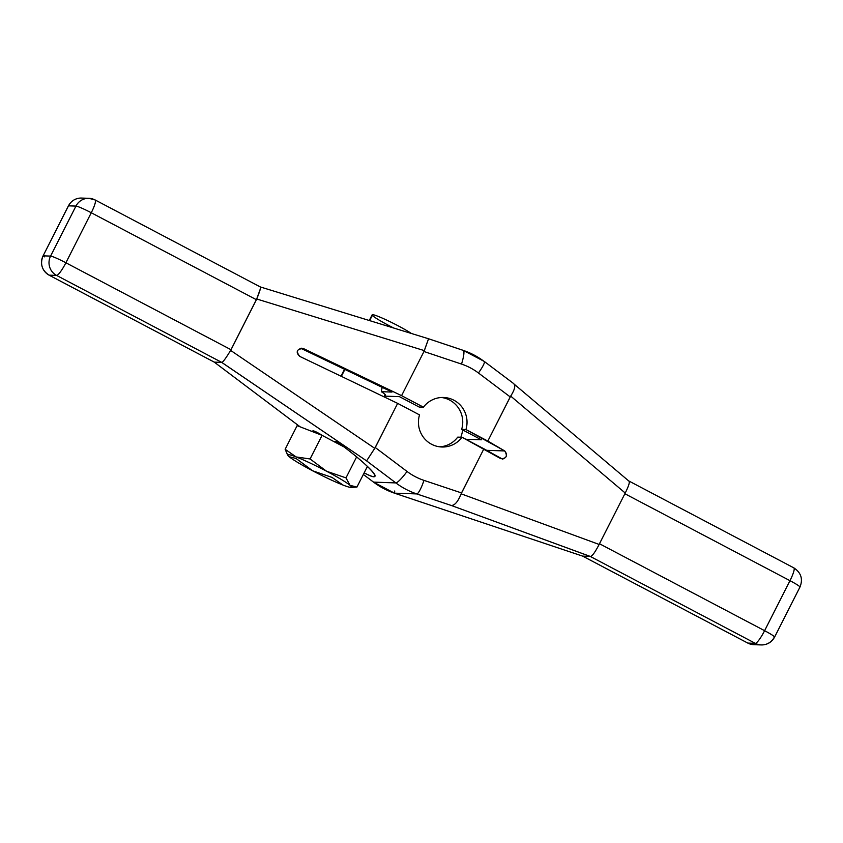 <?xml version="1.0" encoding="UTF-8"?>
<svg xmlns="http://www.w3.org/2000/svg" width="843" height="843" viewBox="0 0 843 843"><rect width="100%" height="100%" fill="white"/><g stroke="black" fill="none" stroke-linecap="round" stroke-linejoin="round"><path stroke-width="1.26" d="M462.754 429.983A47.261 46.344 -88.1 0 1 460.836 437.232A47.261 46.344 -88.1 0 0 462.754 429.983A47.261 46.344 -88.1 0 1 460.836 437.232M465.821 439.266L481.385 439.793L465.821 439.266L481.385 439.793L461.648 429.403L465.937 429.551L487.823 441.068L510.7 396.105L625.232 493.039L599.141 544.452L461.132 493.819L483.903 448.792L500.805 458.666L462.027 437.264A24.784 24.299 -88.1 0 1 419.529 414.893L397.654 403.375L375.261 447.517L407.032 471.458A61.191 60.011 91.9 0 0 423.955 480.373L461.511 492.934L483.903 448.792L502.523 459.14C507.001 457.454 507.728 454.725 504.725 450.942L486.537 450.331M384.661 395.399A24.552 2.065 -153.1 0 0 385.557 395.283A24.552 2.065 -153.1 0 0 381.331 391.689A24.552 2.065 26.9 0 1 384.661 395.399A24.552 2.065 -153.1 0 0 381.331 391.689L392.016 392.058L301.457 348.602L303.659 348.675L401.574 395.652L423.449 407.18A24.784 24.299 -88.1 0 1 465.937 429.551L504.725 450.942L487.823 441.068L510.215 396.927L478.434 372.985A61.191 60.011 91.9 0 0 461.511 364.071L423.966 351.51L401.574 395.652L423.449 407.18L419.161 407.032L399.424 396.642L384.282 396.126M757.583 644.294A14.352 14.078 -88.1 0 1 747.846 643.093A14.352 14.078 91.9 0 0 753.832 644.684A14.352 14.078 -88.1 0 1 747.846 643.093L582.703 556.138L747.846 643.093L755.317 643.346A14.352 14.078 91.9 0 0 774.285 637.171A14.352 14.078 -88.1 0 1 755.317 643.346A14.352 2.54 -62.2 0 0 764.601 630.69A14.352 2.54 117.8 0 1 755.317 643.346L590.153 556.38L582.703 556.138L394.471 493.155L582.703 556.138L590.1 556.391L451.29 505.473L416.748 493.914L394.471 493.155L582.703 556.138L747.804 643.083L755.317 643.346L590.153 556.38C591.87 556.665 594.873 552.681 599.141 544.452C594.873 552.681 591.87 556.665 590.153 556.38L451.29 505.473C454.767 505.473 458.044 501.585 461.132 493.819C458.044 501.585 454.767 505.473 451.29 505.473L416.748 493.914A14.352 2.698 -71.5 0 0 423.955 480.373A14.352 2.698 108.5 0 1 416.748 493.914A75.554 74.079 -88.1 0 1 395.852 482.913L373.502 482.112L395.852 482.913A75.554 74.079 91.9 0 0 416.748 493.914L394.471 493.155A75.554 74.079 -88.1 0 1 373.575 482.154A75.554 74.079 91.9 0 0 394.471 493.155L394.471 493.155A75.554 74.079 -88.1 0 1 373.575 482.154L363.344 474.451L373.575 482.154L395.852 482.913A14.352 2.318 -53 0 0 407.032 471.458A61.191 60.011 91.9 0 0 423.955 480.373L461.511 492.934L461.132 493.819L599.141 544.452L599.468 543.735L764.601 630.69L789.975 580.669A14.352 2.54 -62.2 0 0 793.853 567.876A14.352 2.54 117.8 0 1 789.975 580.669L624.842 493.713L789.975 580.669L764.601 630.69L599.468 543.735L625.232 493.039L510.7 396.105L510.215 396.927L478.434 372.985A61.191 60.011 91.9 0 0 461.511 364.071L423.966 351.51L428.56 338.781L463.102 350.34A14.352 2.698 108.5 0 1 463.25 350.372A14.352 2.698 108.5 0 1 461.511 364.071A14.352 2.698 -71.5 0 0 463.25 350.372A14.352 2.698 -71.5 0 0 463.102 350.34L428.539 338.76L423.966 351.51L401.574 395.652L303.659 348.675C296.989 348.675 295.682 351.246 299.75 356.399L397.654 403.375L374.756 448.339L230.634 350.403L256.715 298.991L424.335 350.625L256.715 298.991L231.035 349.729L65.891 262.774L91.265 212.752L256.409 299.708L91.265 212.752A14.352 2.54 -62.2 0 0 95.143 199.96A14.352 2.54 -62.2 0 0 94.932 199.907A14.352 14.078 91.9 0 0 75.954 206.082L68.483 205.829A14.352 14.078 -88.1 0 1 81.465 198.063A14.352 14.078 91.9 0 0 68.483 205.829L43.109 255.84L50.58 256.093L75.954 206.082A14.352 14.078 -88.1 0 1 88.937 198.316L81.465 198.063C75.649 198.105 71.307 200.697 68.431 205.84L43.109 255.84L50.58 256.093L75.954 206.082A14.352 1.212 26.9 0 1 91.265 212.752A14.352 1.212 -153.1 0 0 75.954 206.082L68.431 205.84L43.109 255.84A14.352 14.078 91.9 0 0 49.136 275.176A14.352 14.078 -88.1 0 1 43.109 255.84L43.056 255.861C39.874 263.975 41.887 270.413 49.105 275.176L214.27 362.132L221.772 362.406L56.607 275.429L49.136 275.176L214.27 362.132L300.15 426.832M260.087 286.873C261.225 286.683 260.097 290.73 256.715 298.991L260.519 288.38L256.715 298.991L424.335 350.625L428.56 338.781L463.25 350.372L484.261 361.426A14.352 2.318 -53 0 0 483.998 361.341A75.554 74.079 91.9 0 0 463.102 350.34A14.352 2.698 -71.5 0 1 461.511 364.071L423.966 351.51L401.574 395.652L423.449 407.18L419.161 407.032L399.424 396.642L419.161 407.032L423.449 407.18A24.784 24.299 -88.1 0 1 465.937 429.551A24.784 24.299 91.9 0 0 423.449 407.18M260.392 286.978L95.143 199.96A14.352 2.54 117.8 0 1 91.265 212.752L65.891 262.774A14.352 1.212 -153.1 0 0 50.58 256.093A14.352 14.078 91.9 0 0 56.607 275.429A14.352 14.078 -88.1 0 1 50.58 256.093A14.352 1.212 26.9 0 1 65.891 262.774A14.352 2.54 117.8 0 1 56.607 275.429A14.352 2.54 -62.2 0 0 65.891 262.774L231.035 349.729L230.634 350.403C225.798 358.338 222.837 362.342 221.772 362.406L56.607 275.429L49.073 275.145M366.61 460.879L221.772 362.406C222.837 362.342 225.798 358.338 230.634 350.403L374.756 448.339L366.61 460.879L221.667 362.385L214.227 362.121L221.667 362.385L366.61 460.879L375.261 447.517L407.032 471.458A14.352 2.318 127 0 1 395.852 482.913L366.61 460.879L395.852 482.913L366.61 460.879L375.261 447.517L407.032 471.458A61.191 60.011 91.9 0 0 423.955 480.373L461.511 492.934L483.903 448.792L462.027 437.264L457.728 437.127A24.784 24.299 -88.1 0 1 439.751 446.822A24.784 24.299 91.9 0 0 457.728 437.127L462.027 437.264L483.903 448.792M312.447 431.616L312.922 430.794C314.481 430.931 317.937 432.659 323.28 435.989C317.937 432.659 314.481 430.931 312.922 430.794L312.447 431.616L312.922 430.794C314.481 430.931 317.937 432.659 323.28 435.989M364.165 472.839C387.485 485.484 370.298 465.789 337.01 441.711L333.954 441.606L322.068 435.346L310.087 458.971L322.068 435.346L343.912 446.853L333.954 441.606L337.01 441.711C370.298 465.789 387.485 485.484 364.165 472.839C370.625 476.221 374.229 477.37 374.966 476.274C376.842 473.935 359.044 457.728 337.01 441.711L333.954 441.606L322.068 435.346L297.126 425.662L285.145 449.287L296.178 456.959A35.701 3.003 -153.1 0 0 287.916 455.431A35.701 3.003 -153.1 0 0 289.191 456.727A35.701 3.003 -153.1 0 0 312.616 470.784L296.104 458.497L289.191 456.727A35.701 3.003 -153.1 0 0 312.616 470.784L296.104 458.497L289.191 456.727A35.701 3.003 -153.1 0 1 296.178 456.959L310.087 458.971L326.599 471.258L345.988 477.876L350.024 485.315L356.937 487.085L367.432 466.39L356.937 487.085L350.899 487.391A35.701 3.003 -153.1 0 0 350.024 485.315A35.701 3.003 -153.1 0 0 326.599 471.258L345.988 477.876L350.024 485.315L356.937 487.085L367.432 466.39M381.331 391.689L382.153 387.316L381.331 391.689L392.016 392.058L301.457 348.602L392.016 392.058L381.331 391.689L382.153 387.316M313.185 431.901L313.68 430.931M341.362 376.368L344.882 369.434M369.645 320.614L372.659 314.681A23.794 2.002 26.9 0 1 389.824 321.604A23.794 2.002 26.9 0 1 411.405 333.47A23.794 2.002 26.9 0 0 389.824 321.604A23.794 2.002 26.9 0 0 372.659 314.681L369.645 320.614L372.659 314.681A23.794 2.002 26.9 0 1 389.824 321.604A23.794 2.002 26.9 0 1 411.405 333.47M300.582 348.285L303.659 348.675L301.594 348.191C296.462 349.856 295.84 352.595 299.75 356.399C295.682 351.246 296.989 348.675 303.659 348.675L301.457 348.602M397.654 403.375L419.529 414.893L397.654 403.375L299.75 356.399L397.654 403.375L375.261 447.517M500.805 458.666C506.464 458.634 507.771 456.063 504.725 450.942C507.771 456.063 506.464 458.634 500.805 458.666M465.937 429.551L461.648 429.403L481.385 439.793L461.648 429.403A24.784 24.299 91.9 0 0 441.426 397.485A24.784 24.299 -88.1 0 1 461.648 429.403L465.937 429.551L487.823 441.068L510.7 396.105C515.031 389.255 515.884 385.009 513.239 383.375C515.884 385.009 515.031 389.255 510.7 396.105L625.232 493.039C629.173 485.073 630.258 481.005 628.467 480.847C630.258 481.005 629.173 485.073 625.232 493.039L599.141 544.452L461.132 493.819L461.511 492.934M628.667 480.9L513.239 383.375C515.884 385.009 515.031 389.255 510.7 396.105M510.215 396.927L478.434 372.985A14.352 2.318 -53 0 0 484.261 361.426A14.352 2.318 127 0 1 478.434 372.985A61.191 60.011 91.9 0 0 461.511 364.071M373.533 482.143L394.44 493.155L582.661 556.127L747.804 643.083L755.317 643.346L590.153 556.38L451.29 505.473C454.767 505.473 458.044 501.585 461.132 493.819M356.621 456.895L345.988 477.876L356.621 456.895L345.988 477.876L350.024 485.315A35.701 3.003 -153.1 0 1 343.027 485.073L331.994 477.401L312.616 470.784A35.701 3.003 -153.1 0 0 343.027 485.073L331.994 477.401L312.616 470.784A35.701 3.003 -153.1 0 0 343.027 485.073A35.701 3.003 -153.1 0 0 350.899 487.391M287.516 454.83L285.145 449.287L296.178 456.959L310.087 458.971L326.599 471.258A35.701 3.003 -153.1 0 0 296.178 456.959L310.087 458.971L326.599 471.258A35.701 3.003 -153.1 0 0 296.178 456.959A35.701 3.003 -153.1 0 0 289.191 456.727L296.104 458.497L312.616 470.784A35.701 3.003 26.9 0 1 289.191 456.727M343.027 485.073A35.701 3.003 26.9 0 1 312.616 470.784L331.994 477.401L343.027 485.073A35.701 3.003 -153.1 0 0 350.024 485.315A35.701 3.003 -153.1 0 0 326.599 471.258L345.988 477.876M322.068 435.346L297.126 425.662L285.145 449.287L297.126 425.662L322.068 435.346L310.087 458.971M285.145 449.287L287.8 455.231L285.145 449.287L296.178 456.959A35.701 3.003 26.9 0 1 326.599 471.258A35.701 3.003 26.9 0 1 350.024 485.315L356.937 487.085M49.105 275.176L214.217 362.1L300.097 426.811M214.27 362.132L49.136 275.176A14.352 14.078 -88.1 0 1 43.109 255.84L68.431 205.84M624.842 493.713L789.975 580.669A14.352 1.212 26.9 0 1 799.965 587.065A14.352 1.212 -153.1 0 0 789.975 580.669L764.601 630.69A14.352 1.212 26.9 0 1 774.591 637.087A14.352 1.212 -153.1 0 0 764.601 630.69L599.468 543.735M774.285 637.171A14.352 1.212 -153.1 0 0 764.601 630.69A14.352 2.54 -62.2 0 1 755.317 643.346A14.352 14.078 -88.1 0 0 774.285 637.171A14.352 1.212 -153.1 0 0 774.591 637.087L799.965 587.065C803.147 579.057 801.103 572.65 793.853 567.876A14.352 2.54 -62.2 0 0 793.632 567.824A14.352 2.54 117.8 0 1 789.975 580.669A14.352 1.212 -153.1 0 1 799.659 587.16A14.352 1.212 -153.1 0 0 799.965 587.065M369.287 320.498L372.153 314.829A23.794 2.002 26.9 0 1 372.659 314.681A23.794 2.002 26.9 0 0 372.332 315.324M462.027 437.264A24.784 24.299 -88.1 0 1 419.529 414.893A24.784 24.299 91.9 0 0 462.027 437.264L457.728 437.127A24.784 24.299 91.9 0 1 439.751 446.822M424.335 350.625L423.966 351.51M401.574 395.652L303.659 348.675M374.756 448.339L230.634 350.403L231.035 349.729L65.891 262.774L91.265 212.752L256.409 299.708L231.035 349.729M256.715 298.991L256.409 299.708M44.637 256.862L43.109 255.84L50.58 256.093L75.954 206.082A14.352 14.078 -88.1 0 1 94.932 199.907A14.352 2.54 117.8 0 1 91.265 212.752A14.352 1.212 26.9 0 0 75.954 206.082L68.483 205.829A14.352 14.078 -88.1 0 1 85.185 198.706M230.634 350.403C225.798 358.338 222.837 362.342 221.772 362.406L56.607 275.429A14.352 14.078 -88.1 0 1 50.58 256.093A14.352 1.212 26.9 0 1 65.891 262.774A14.352 2.54 -62.2 0 1 56.607 275.429L49.136 275.176M487.823 441.068L504.725 450.942M625.232 493.039C629.173 485.073 630.258 481.005 628.467 480.847M333.954 441.606L343.912 446.853M394.724 490.995L394.471 493.155L416.748 493.914L451.29 505.473M599.141 544.452C594.873 552.681 591.87 556.665 590.153 556.38M582.703 556.138L590.1 556.391M393.807 328.053A23.794 2.002 26.9 0 1 372.659 314.681M478.434 372.985A14.352 2.318 -53 0 0 483.998 361.341M407.032 471.458A14.352 2.318 127 0 1 395.852 482.913A75.554 74.079 91.9 0 0 416.748 493.914A14.352 2.698 108.5 0 0 423.955 480.373M461.648 429.403A24.784 24.299 91.9 0 0 441.426 397.485M88.937 198.316L95.143 199.96M385.114 394.492L383.944 396.8M793.853 567.876L628.604 480.858M484.261 361.426L513.777 383.67M428.539 338.76L260.234 286.915M747.804 643.083L753.832 644.684L761.303 644.937C767.235 644.906 771.661 642.292 774.591 637.087M287.463 454.756L287.916 455.431M344.534 369.276L341.025 376.199M313.301 430.836L312.837 431.764"/></g></svg>
